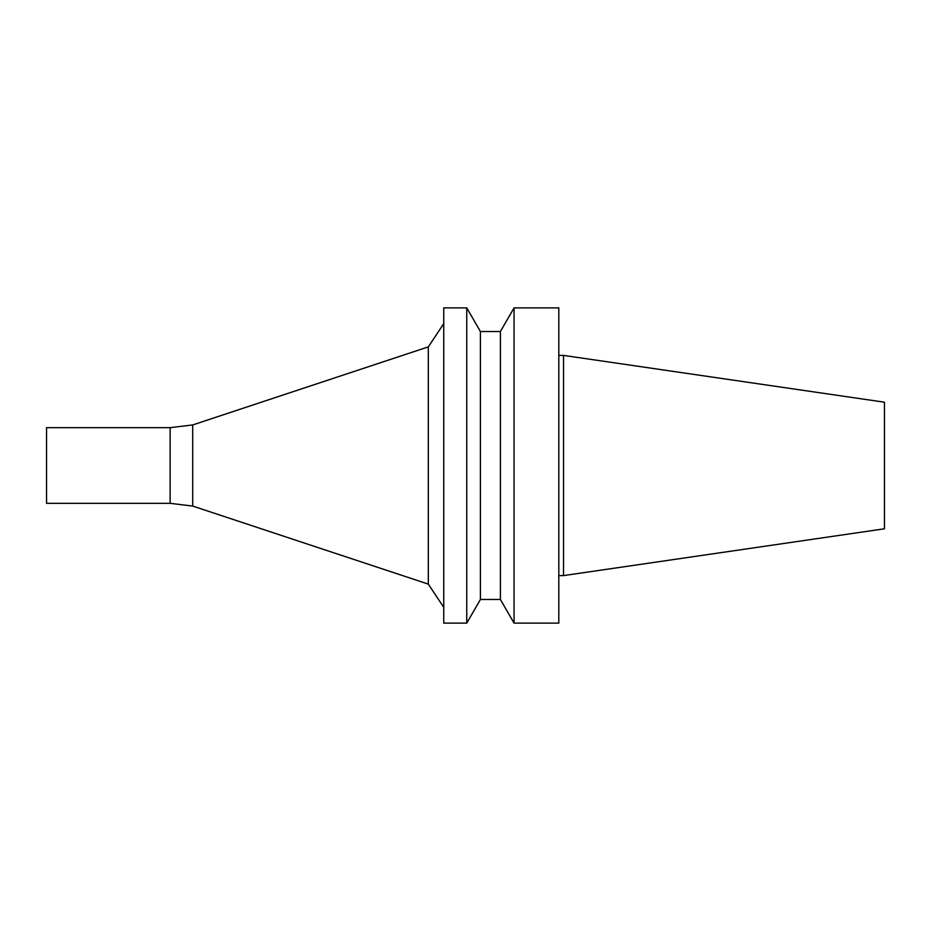 <?xml version="1.0" encoding="UTF-8"?>
<svg xmlns="http://www.w3.org/2000/svg" width="931" height="931" viewBox="0 0 931 931"><rect width="100%" height="100%" fill="white"/><g stroke="black" fill="none" stroke-linecap="round" stroke-linejoin="round"><path stroke-width="0.7" stroke-dasharray="4.66 3.49" d="M884.45 402.204L884.45 528.796M563.534 355.409L563.534 575.591M558.809 575.591L558.809 355.409L558.809 575.591M558.809 307.882L558.809 623.118M514.052 307.882L514.052 623.118M500.401 331.529L500.401 599.471M480.408 331.529L480.408 599.471M466.757 307.882L466.757 623.118M443.75 307.882L443.75 623.118M443.75 607.361L443.75 323.639L443.75 607.361M428.318 346.879L428.318 584.121M192.705 424.932L192.705 506.068M170.129 427.666L170.129 503.334M46.55 427.666L46.55 503.334"/><path stroke-width="1.4" d="M884.45 528.796L884.45 402.204L563.534 355.409L563.534 575.591L884.45 528.796M558.809 575.591L563.534 575.591M558.809 623.118L558.809 307.882L514.052 307.882L514.052 623.118L558.809 623.118M500.401 331.529L480.408 331.529L480.408 599.471L500.401 599.471L500.401 331.529L514.052 307.882M500.401 599.471L514.052 623.118M480.408 599.471L466.757 623.118L466.757 307.882L480.408 331.529M466.757 623.118L443.75 623.118L443.75 307.882L466.757 307.882M170.129 503.334L170.129 427.666L46.55 427.666L46.55 503.334L170.129 503.334L192.705 506.068L428.318 584.121L428.318 346.879L443.75 323.639M428.318 584.121L443.75 607.361M192.705 506.068L192.705 424.932L428.318 346.879M558.809 355.409L563.534 355.409M170.129 427.666L192.705 424.932"/></g></svg>
